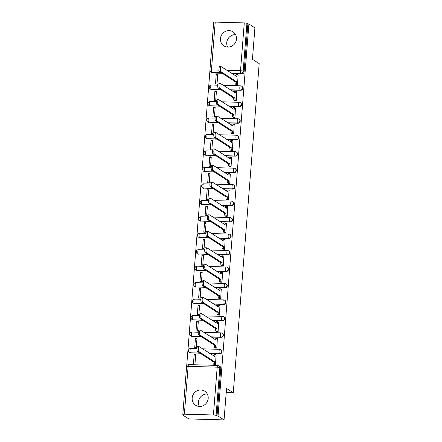 <?xml version="1.0" encoding="UTF-8"?>
<svg xmlns="http://www.w3.org/2000/svg" width="442" height="442" viewBox="0 0 442 442"><rect width="100%" height="100%" fill="white"/><g stroke="black" fill="none" stroke-linecap="round" stroke-linejoin="round"><path stroke-width="0.66" d="M230.647 90.019L240.592 90.295A2.149 2.022 -57.4 0 0 241.918 86.378L241.586 86.162A2.149 2.022 122.6 0 1 240.26 90.085L230.315 89.809M229.354 106.489L239.299 106.765A2.149 2.022 -57.4 0 0 240.619 102.842L240.288 102.632A2.149 2.022 122.6 0 1 238.967 106.55L229.022 106.273M228.055 122.959L238 123.235A2.149 2.022 -57.4 0 0 239.326 119.312L238.989 119.102A2.149 2.022 122.6 0 1 237.669 123.02L227.724 122.743M226.763 139.423L236.708 139.7A2.149 2.022 -57.4 0 0 238.028 135.782L237.697 135.567A2.149 2.022 122.6 0 1 236.371 139.49L226.431 139.213M225.464 155.893L235.409 156.17A2.149 2.022 -57.4 0 0 236.73 152.247L236.398 152.037A2.149 2.022 122.6 0 1 235.078 155.96L225.133 155.683M224.171 172.363L234.111 172.64A2.149 2.022 -57.4 0 0 235.437 168.717L235.105 168.507A2.149 2.022 122.6 0 1 233.779 172.424L223.834 172.148M222.873 188.828L232.818 189.11A2.149 2.022 -57.4 0 0 234.138 185.187L233.807 184.977A2.149 2.022 122.6 0 1 232.486 188.894L222.541 188.618M221.575 205.298L231.52 205.574A2.149 2.022 -57.4 0 0 232.846 201.657L232.509 201.442A2.149 2.022 122.6 0 1 231.188 205.364L221.243 205.088M220.282 221.768L230.227 222.044A2.149 2.022 -57.4 0 0 231.547 218.121L231.216 217.912A2.149 2.022 122.6 0 1 229.895 221.834L219.95 221.553M218.983 238.238L228.928 238.514A2.149 2.022 -57.4 0 0 230.249 234.591L229.917 234.382A2.149 2.022 122.6 0 1 228.597 238.299L218.652 238.023M217.691 254.702L227.636 254.984A2.149 2.022 -57.4 0 0 228.956 251.062L228.625 250.846A2.149 2.022 122.6 0 1 227.298 254.769L217.353 254.493M216.392 271.173L226.337 271.449A2.149 2.022 -57.4 0 0 227.658 267.532L227.326 267.316A2.149 2.022 122.6 0 1 226.006 271.239L216.061 270.963M215.094 287.643L225.039 287.919A2.149 2.022 -57.4 0 0 226.365 283.996L226.028 283.786A2.149 2.022 122.6 0 1 224.707 287.709L214.762 287.427M213.801 304.113L223.746 304.389A2.149 2.022 -57.4 0 0 225.066 300.466L224.735 300.256A2.149 2.022 122.6 0 1 223.414 304.173L213.469 303.897M212.503 320.577L222.448 320.853A2.149 2.022 -57.4 0 0 223.768 316.936L223.437 316.721A2.149 2.022 122.6 0 1 222.116 320.643L212.171 320.367M211.21 337.047L221.155 337.323A2.149 2.022 -57.4 0 0 222.475 333.406L222.144 333.191A2.149 2.022 122.6 0 1 220.818 337.113L210.873 336.837M209.911 353.517L219.856 353.793A2.149 2.022 -57.4 0 0 221.177 349.871L220.845 349.661A2.149 2.022 122.6 0 1 219.525 353.578L209.58 353.302M192.171 397.999A8.376 7.895 -57.4 0 0 195.673 405.275A8.376 7.895 -57.4 0 0 208.188 398.441A8.376 7.895 -57.4 0 0 204.69 391.164A8.376 7.895 -57.4 0 0 192.171 397.999M207.298 394.01A8.376 7.895 -57.4 0 0 198.458 402.01A8.376 7.895 -57.4 0 0 199.348 406.447M220.453 38.642A8.376 7.895 -57.4 0 0 223.956 45.924A8.376 7.895 -57.4 0 0 236.47 39.089A8.376 7.895 -57.4 0 0 232.973 31.813A8.376 7.895 -57.4 0 0 220.453 38.642M235.58 34.658A8.376 7.895 -57.4 0 0 226.74 42.659A8.376 7.895 -57.4 0 0 227.63 47.095M209.933 70.604L186.679 366.12M182.872 414.474L182.822 415.077L183.85 415.104L182.916 414.508A2.149 0.354 -175.5 0 1 182.828 414.397A2.149 0.354 -175.5 0 1 184.364 414.176L213.42 414.988L217.188 367.164L188.126 366.357L184.364 414.176M224.055 419.9L218.044 416.06L248.901 23.979L254.912 27.824L252.437 59.283L259.178 63.587L233.271 392.745L226.531 388.441L224.055 419.9L188.839 418.917L182.822 415.077M215.221 22.1L211.458 69.924A2.149 0.354 -175.5 0 0 209.922 70.14L213.685 22.315A2.149 0.354 4.5 0 1 215.221 22.1L244.277 22.912A2.149 0.354 4.5 0 1 246.934 23.354L247.874 23.951L244.111 71.775A2.149 2.022 122.6 0 1 241.89 73.825L231.945 73.549M222.265 73.284L212.834 73.018L211.895 72.422A2.149 2.022 122.6 0 1 210.906 72.118L211.84 72.715A2.149 2.022 -57.4 0 0 212.834 73.018M247.874 23.951L248.901 23.979M217.956 365.44A2.149 2.022 122.6 0 1 219.845 367.611L216.077 415.43L217.016 416.027L218.044 416.06M216.077 415.43A2.149 0.354 -175.5 0 0 213.42 414.988M213.978 364.412L215.508 364.567L216.066 355.064M194.182 354.451L193.43 363.954L194.972 363.998L195.723 354.495L194.182 354.451L195.651 355.39M195.475 337.986L194.729 347.484L196.27 347.528L197.016 338.025L195.475 337.986L196.944 338.926M215.276 347.942L216.807 348.103L217.359 338.594M196.773 321.516L196.027 331.019L197.563 331.058L198.314 321.561L196.773 321.516L198.243 322.456M216.569 331.478L218.099 331.633L218.657 322.124M198.071 305.046L197.32 314.549L198.861 314.594L199.607 305.091L198.071 305.046L199.541 305.986M217.867 315.008L219.398 315.163L219.95 305.66M199.364 288.576L198.618 298.079L200.16 298.123L200.906 288.62L199.364 288.576L200.834 289.516M219.16 298.538L220.696 298.693L221.249 289.19M200.662 272.112L199.911 281.609L201.453 281.653L202.204 272.156L200.662 272.112L202.132 273.051M220.459 282.073L221.989 282.228L222.541 272.72M201.955 255.642L201.209 265.145L202.751 265.183L203.497 255.686L201.955 255.642L203.425 256.581M221.757 265.603L223.287 265.758L223.84 256.25M203.254 239.172L202.508 248.675L204.044 248.719L204.795 239.216L203.254 239.172L204.723 240.111M223.05 249.133L224.58 249.288L225.138 239.785M204.552 222.707L203.801 232.205L205.342 232.249L206.088 222.746L204.552 222.707L206.022 223.641M224.348 232.663L225.879 232.818L226.431 223.315M205.845 206.237L205.099 215.735L206.641 215.779L207.386 206.281L205.845 206.237L207.315 207.176M225.641 216.199L227.177 216.353L227.729 206.845M207.143 189.767L206.392 199.27L207.933 199.309L208.679 189.811L207.143 189.767L208.613 190.706M226.939 199.729L228.47 199.883L229.022 190.375M208.436 173.297L207.69 182.8L209.232 182.844L209.978 173.341L208.436 173.297L209.906 174.236M228.238 183.259L229.768 183.413L230.321 173.91M209.735 156.833L208.989 166.33L210.525 166.374L211.276 156.871L209.735 156.833L211.204 157.772M229.531 166.789L231.061 166.949L231.619 157.44M211.027 140.363L210.282 149.866L211.823 149.904L212.569 140.407L211.027 140.363L212.497 141.302M230.829 150.324L232.359 150.479L232.912 140.97M212.326 123.893L211.58 133.396L213.121 133.44L213.867 123.937L212.326 123.893L213.795 124.832M232.122 133.854L233.652 134.009L234.21 124.5M213.624 107.423L212.873 116.926L214.414 116.97L215.16 107.467L213.624 107.423L215.094 108.362M233.42 117.384L234.951 117.539L235.503 108.036M214.917 90.958L214.171 100.456L215.713 100.5L216.458 90.997L214.917 90.958L216.387 91.897M234.713 100.914L236.249 101.074L236.802 91.566M216.215 74.488L215.469 83.991L217.005 84.03L217.757 74.532L216.215 74.488L217.685 75.427M236.011 84.45L237.542 84.604L238.1 75.096M220.967 89.748L211.204 89.273A2.149 2.022 122.6 0 1 210.215 88.975L210.547 89.185A2.149 2.022 -57.4 0 0 211.536 89.488M219.674 106.218L209.906 105.743A2.149 2.022 122.6 0 1 208.917 105.439L209.248 105.655A2.149 2.022 -57.4 0 0 210.237 105.953M218.376 122.688L208.613 122.213A2.149 2.022 122.6 0 1 207.618 121.909L207.955 122.119A2.149 2.022 -57.4 0 0 208.944 122.423M217.077 139.153L207.315 138.678A2.149 2.022 122.6 0 1 206.326 138.379L206.657 138.589A2.149 2.022 -57.4 0 0 207.646 138.893M215.784 155.623L206.016 155.148A2.149 2.022 122.6 0 1 205.027 154.849L205.359 155.059A2.149 2.022 -57.4 0 0 206.353 155.363M214.486 172.093L204.723 171.618A2.149 2.022 122.6 0 1 203.734 171.314L204.066 171.529A2.149 2.022 -57.4 0 0 205.055 171.827M213.193 188.563L203.425 188.088A2.149 2.022 122.6 0 1 202.436 187.784L202.767 187.994A2.149 2.022 -57.4 0 0 203.756 188.298M211.895 205.027L202.132 204.552A2.149 2.022 122.6 0 1 201.138 204.254L201.475 204.464A2.149 2.022 -57.4 0 0 202.464 204.768M210.596 221.497L200.834 221.022A2.149 2.022 122.6 0 1 199.845 220.718L200.176 220.934A2.149 2.022 -57.4 0 0 201.165 221.238M209.304 237.967L199.535 237.492A2.149 2.022 122.6 0 1 198.546 237.188L198.878 237.404A2.149 2.022 -57.4 0 0 199.872 237.702M208.005 254.437L198.243 253.962A2.149 2.022 122.6 0 1 197.254 253.658L197.585 253.868A2.149 2.022 -57.4 0 0 198.574 254.172M206.712 270.902L196.944 270.427A2.149 2.022 122.6 0 1 195.955 270.128L196.287 270.338A2.149 2.022 -57.4 0 0 197.276 270.642M205.414 287.372L195.651 286.897A2.149 2.022 122.6 0 1 194.662 286.593L194.994 286.808A2.149 2.022 -57.4 0 0 195.983 287.107M204.116 303.842L194.353 303.367A2.149 2.022 122.6 0 1 193.364 303.063L193.695 303.278A2.149 2.022 -57.4 0 0 194.684 303.577M202.823 320.306L193.06 319.837A2.149 2.022 122.6 0 1 192.066 319.533L192.403 319.743A2.149 2.022 -57.4 0 0 193.392 320.047M201.524 336.776L191.762 336.301A2.149 2.022 122.6 0 1 190.773 336.003L191.104 336.213A2.149 2.022 -57.4 0 0 192.093 336.517M200.232 353.246L190.463 352.771A2.149 2.022 122.6 0 1 189.474 352.467L189.806 352.683A2.149 2.022 -57.4 0 0 190.8 352.981M226.21 392.551L233.271 392.745M217.016 416.027L220.779 368.208A2.149 2.022 -57.4 0 0 219.884 366.341L218.945 365.744A2.149 2.149 0 0 0 217.851 365.407L188.789 364.595A2.149 2.149 0 0 0 186.59 366.573L182.828 414.397M216.248 355.18L215.514 354.711A2.149 0.624 91.6 0 0 215.409 354.677A2.149 0.624 91.6 0 0 214.746 356.44L199.171 346.655A2.47 0.718 91.6 0 0 199.049 346.611A2.47 0.718 91.6 0 0 198.27 348.849A2.47 0.718 91.6 0 0 198.79 351.512L214.337 361.611A2.149 0.624 91.6 0 0 214.779 364.109L213.442 364.07A2.149 0.624 -88.4 0 1 213.005 361.573L197.452 351.473A2.47 0.718 -88.4 0 1 196.933 348.81A2.47 0.718 -88.4 0 1 197.712 346.578L199.049 346.611M214.16 364.534L213.442 364.07M213.486 355.799A2.149 0.624 -88.4 0 1 214.072 354.639L215.409 354.677M215.497 364.567L214.779 364.109M214.348 361.451L213.016 361.412M217.547 338.71L216.812 338.246A2.149 0.624 91.6 0 0 216.707 338.207A2.149 0.624 91.6 0 0 216.039 339.97L200.469 330.185A2.47 0.718 91.6 0 0 200.342 330.146A2.47 0.718 91.6 0 0 199.569 332.378A2.47 0.718 91.6 0 0 200.082 335.042L215.635 345.141A2.149 0.624 91.6 0 0 216.072 347.639L214.74 347.6A2.149 0.624 -88.4 0 1 214.298 345.103L198.751 335.003A2.47 0.718 -88.4 0 1 198.231 332.345A2.47 0.718 -88.4 0 1 199.01 330.108L200.342 330.146M215.458 348.064L214.74 347.6M214.779 339.329A2.149 0.624 -88.4 0 1 215.37 338.174L216.707 338.207M216.795 348.103L216.072 347.639M215.646 344.981L214.309 344.948M218.84 322.246L218.11 321.776A2.149 0.624 91.6 0 0 218 321.743A2.149 0.624 91.6 0 0 217.337 323.5L201.762 313.715A2.47 0.718 91.6 0 0 201.64 313.676A2.47 0.718 91.6 0 0 200.861 315.908A2.47 0.718 91.6 0 0 201.381 318.572L216.928 328.671A2.149 0.624 91.6 0 0 217.37 331.168L216.033 331.135A2.149 0.624 -88.4 0 1 215.597 328.638L200.044 318.533A2.47 0.718 -88.4 0 1 199.53 315.875A2.47 0.718 -88.4 0 1 200.303 313.638L201.64 313.676M216.757 331.594L216.033 331.135M216.077 322.864A2.149 0.624 -88.4 0 1 216.668 321.704L218 321.743M218.088 331.633L217.37 331.168M216.945 328.517L215.608 328.478M220.138 305.776L219.403 305.306A2.149 0.624 91.6 0 0 219.298 305.273A2.149 0.624 91.6 0 0 218.635 307.03L203.06 297.245A2.47 0.718 91.6 0 0 202.939 297.206A2.47 0.718 91.6 0 0 202.16 299.444A2.47 0.718 91.6 0 0 202.679 302.101L218.226 312.207A2.149 0.624 91.6 0 0 218.663 314.704L217.331 314.665A2.149 0.624 -88.4 0 1 216.889 312.168L201.342 302.068A2.47 0.718 -88.4 0 1 200.823 299.405A2.47 0.718 -88.4 0 1 201.602 297.168L202.939 297.206M218.05 315.124L217.331 314.665M217.376 306.394A2.149 0.624 -88.4 0 1 217.961 305.234L219.298 305.273M219.387 315.163L218.663 314.704M218.237 312.046L216.906 312.008M221.431 289.306L220.702 288.836A2.149 0.624 91.6 0 0 220.591 288.803A2.149 0.624 91.6 0 0 219.928 290.565L204.353 280.78A2.47 0.718 91.6 0 0 204.232 280.736A2.47 0.718 91.6 0 0 203.453 282.974A2.47 0.718 91.6 0 0 203.972 285.637L219.525 295.737A2.149 0.624 91.6 0 0 219.961 298.234L218.624 298.195A2.149 0.624 -88.4 0 1 218.188 295.698L202.635 285.598A2.47 0.718 -88.4 0 1 202.121 282.935A2.47 0.718 -88.4 0 1 202.9 280.703L204.232 280.736M219.348 298.659L218.624 298.195M218.668 289.924A2.149 0.624 -88.4 0 1 219.26 288.764L220.591 288.803M220.68 298.693L219.961 298.234M219.536 295.576L218.199 295.543M222.729 272.836L221.995 272.371A2.149 0.624 91.6 0 0 221.89 272.333A2.149 0.624 91.6 0 0 221.227 274.095L205.652 264.31A2.47 0.718 91.6 0 0 205.53 264.272A2.47 0.718 91.6 0 0 204.751 266.504A2.47 0.718 91.6 0 0 205.27 269.167L220.818 279.267A2.149 0.624 91.6 0 0 221.254 281.764L219.923 281.731A2.149 0.624 -88.4 0 1 219.486 279.228L203.933 269.128A2.47 0.718 -88.4 0 1 203.414 266.471A2.47 0.718 -88.4 0 1 204.193 264.233L205.53 264.272M220.641 282.189L219.923 281.731M219.967 273.454A2.149 0.624 -88.4 0 1 220.552 272.3L221.89 272.333M221.978 282.228L221.254 281.764M220.829 279.112L219.497 279.073M224.022 256.371L223.293 255.901A2.149 0.624 91.6 0 0 223.188 255.868A2.149 0.624 91.6 0 0 222.519 257.625L206.944 247.84A2.47 0.718 91.6 0 0 206.823 247.802A2.47 0.718 91.6 0 0 206.049 250.039A2.47 0.718 91.6 0 0 206.563 252.697L222.116 262.797A2.149 0.624 91.6 0 0 222.553 265.299L221.215 265.261A2.149 0.624 -88.4 0 1 220.779 262.763L205.232 252.658A2.47 0.718 -88.4 0 1 204.712 250.001A2.47 0.718 -88.4 0 1 205.491 247.763L206.823 247.802M221.939 265.719L221.215 265.261M221.26 256.99A2.149 0.624 -88.4 0 1 221.851 255.83L223.188 255.868M223.276 265.758L222.553 265.299M222.127 262.642L220.79 262.603M225.321 239.901L224.586 239.431A2.149 0.624 91.6 0 0 224.481 239.398A2.149 0.624 91.6 0 0 223.818 241.155L208.243 231.376A2.47 0.718 91.6 0 0 208.121 231.332A2.47 0.718 91.6 0 0 207.342 233.569A2.47 0.718 91.6 0 0 207.862 236.227L223.409 246.332A2.149 0.624 91.6 0 0 223.851 248.829L222.514 248.791A2.149 0.624 -88.4 0 1 222.077 246.293L206.524 236.194A2.47 0.718 -88.4 0 1 206.011 233.531A2.47 0.718 -88.4 0 1 206.784 231.299L208.121 231.332M223.238 249.249L222.514 248.791M222.558 240.52A2.149 0.624 -88.4 0 1 223.149 239.36L224.481 239.398M224.569 249.288L223.851 248.829M223.425 246.172L222.088 246.133M226.619 223.431L225.884 222.961A2.149 0.624 91.6 0 0 225.779 222.928A2.149 0.624 91.6 0 0 225.116 224.691L209.541 214.906A2.47 0.718 91.6 0 0 209.414 214.867A2.47 0.718 91.6 0 0 208.641 217.099A2.47 0.718 91.6 0 0 209.154 219.762L224.707 229.862A2.149 0.624 91.6 0 0 225.144 232.359L223.812 232.321A2.149 0.624 -88.4 0 1 223.37 229.823L207.823 219.724A2.47 0.718 -88.4 0 1 207.304 217.061A2.47 0.718 -88.4 0 1 208.083 214.829L209.414 214.867M224.53 232.785L223.812 232.321M223.856 224.05A2.149 0.624 -88.4 0 1 224.442 222.89L225.779 222.928M225.868 232.818L225.144 232.359M224.718 229.702L223.387 229.669M227.912 206.961L227.182 206.497A2.149 0.624 91.6 0 0 227.072 206.458A2.149 0.624 91.6 0 0 226.409 208.221L210.834 198.436A2.47 0.718 91.6 0 0 210.712 198.397A2.47 0.718 91.6 0 0 209.933 200.629A2.47 0.718 91.6 0 0 210.453 203.292L226.006 213.392A2.149 0.624 91.6 0 0 226.442 215.889L225.105 215.856A2.149 0.624 -88.4 0 1 224.669 213.359L209.116 203.254A2.47 0.718 -88.4 0 1 208.602 200.596A2.47 0.718 -88.4 0 1 209.375 198.359L210.712 198.397M225.829 216.315L225.105 215.856M225.149 207.58A2.149 0.624 -88.4 0 1 225.74 206.425L227.072 206.458M227.16 216.353L226.442 215.889M226.017 213.237L224.68 213.199M229.21 190.496L228.475 190.027A2.149 0.624 91.6 0 0 228.37 189.994A2.149 0.624 91.6 0 0 227.707 191.751L212.132 181.966A2.47 0.718 91.6 0 0 212.011 181.927A2.47 0.718 91.6 0 0 211.232 184.165A2.47 0.718 91.6 0 0 211.751 186.822L227.298 196.928A2.149 0.624 91.6 0 0 227.735 199.425L226.403 199.386A2.149 0.624 -88.4 0 1 225.961 196.889L210.414 186.789A2.47 0.718 -88.4 0 1 209.895 184.126A2.47 0.718 -88.4 0 1 210.674 181.889L212.011 181.927M227.122 199.845L226.403 199.386M226.448 191.115A2.149 0.624 -88.4 0 1 227.033 189.955L228.37 189.994M228.459 199.883L227.735 199.425M227.31 196.767L225.978 196.729M230.503 174.026L229.774 173.557A2.149 0.624 91.6 0 0 229.669 173.524A2.149 0.624 91.6 0 0 229 175.286L213.425 165.501A2.47 0.718 91.6 0 0 213.304 165.457A2.47 0.718 91.6 0 0 212.525 167.695A2.47 0.718 91.6 0 0 213.044 170.358L228.597 180.458A2.149 0.624 91.6 0 0 229.033 182.955L227.696 182.916A2.149 0.624 -88.4 0 1 227.26 180.419L211.712 170.319A2.47 0.718 -88.4 0 1 211.193 167.656A2.47 0.718 -88.4 0 1 211.972 165.424L213.304 165.457M228.42 183.38L227.696 182.916M227.74 174.645A2.149 0.624 -88.4 0 1 228.332 173.485L229.669 173.524M229.757 183.413L229.033 182.955M228.608 180.297L227.271 180.259M231.801 157.556L231.067 157.092A2.149 0.624 91.6 0 0 230.962 157.054A2.149 0.624 91.6 0 0 230.299 158.816L214.724 149.031A2.47 0.718 91.6 0 0 214.602 148.993A2.47 0.718 91.6 0 0 213.823 151.225A2.47 0.718 91.6 0 0 214.342 153.888L229.89 163.988A2.149 0.624 91.6 0 0 230.332 166.485L228.995 166.446A2.149 0.624 -88.4 0 1 228.558 163.949L213.005 153.849A2.47 0.718 -88.4 0 1 212.486 151.186A2.47 0.718 -88.4 0 1 213.265 148.954L214.602 148.993M229.718 166.91L228.995 166.446M229.039 158.175A2.149 0.624 -88.4 0 1 229.63 157.02L230.962 157.054M231.05 166.949L230.332 166.485M229.906 163.827L228.569 163.794M233.1 141.092L232.365 140.622A2.149 0.624 91.6 0 0 232.26 140.589A2.149 0.624 91.6 0 0 231.597 142.346L216.022 132.561A2.47 0.718 91.6 0 0 215.895 132.523A2.47 0.718 91.6 0 0 215.121 134.755A2.47 0.718 91.6 0 0 215.635 137.418L231.188 147.517A2.149 0.624 91.6 0 0 231.625 150.015L230.293 149.982A2.149 0.624 -88.4 0 1 229.851 147.484L214.304 137.379A2.47 0.718 -88.4 0 1 213.784 134.722A2.47 0.718 -88.4 0 1 214.563 132.484L215.895 132.523M231.011 150.44L230.293 149.982M230.337 141.711A2.149 0.624 -88.4 0 1 230.923 140.55L232.26 140.589M232.348 150.479L231.625 150.015M231.199 147.363L229.868 147.324M234.393 124.622L233.663 124.152A2.149 0.624 91.6 0 0 233.553 124.119A2.149 0.624 91.6 0 0 232.89 125.876L217.315 116.091A2.47 0.718 91.6 0 0 217.193 116.053A2.47 0.718 91.6 0 0 216.414 118.29A2.47 0.718 91.6 0 0 216.934 120.948L232.481 131.053A2.149 0.624 91.6 0 0 232.923 133.55L231.586 133.512A2.149 0.624 -88.4 0 1 231.149 131.014L215.597 120.915A2.47 0.718 -88.4 0 1 215.083 118.252A2.47 0.718 -88.4 0 1 215.856 116.014L217.193 116.053M232.31 133.97L231.586 133.512M231.63 125.241A2.149 0.624 -88.4 0 1 232.221 124.08L233.553 124.119M233.641 134.009L232.923 133.55M232.498 130.893L231.16 130.854M235.691 108.152L234.956 107.682A2.149 0.624 91.6 0 0 234.851 107.649A2.149 0.624 91.6 0 0 234.188 109.412L218.613 99.627A2.47 0.718 91.6 0 0 218.492 99.583A2.47 0.718 91.6 0 0 217.713 101.82A2.47 0.718 91.6 0 0 218.232 104.483L233.779 114.583A2.149 0.624 91.6 0 0 234.216 117.08L232.884 117.042A2.149 0.624 -88.4 0 1 232.442 114.544L216.895 104.445A2.47 0.718 -88.4 0 1 216.376 101.782A2.47 0.718 -88.4 0 1 217.155 99.549L218.492 99.583M233.603 117.506L232.884 117.042M232.928 108.771A2.149 0.624 -88.4 0 1 233.514 107.61L234.851 107.649M234.94 117.539L234.216 117.08M233.79 114.423L232.459 114.384M236.984 91.682L236.255 91.218A2.149 0.624 91.6 0 0 236.15 91.179A2.149 0.624 91.6 0 0 235.481 92.942L219.906 83.157A2.47 0.718 91.6 0 0 219.785 83.118A2.47 0.718 91.6 0 0 219.005 85.35A2.47 0.718 91.6 0 0 219.525 88.013L235.078 98.113A2.149 0.624 91.6 0 0 235.514 100.61L234.177 100.572A2.149 0.624 -88.4 0 1 233.741 98.074L218.193 87.975A2.47 0.718 -88.4 0 1 217.674 85.317A2.47 0.718 -88.4 0 1 218.453 83.079L219.785 83.118M234.901 101.036L234.177 100.572M234.221 92.301A2.149 0.624 -88.4 0 1 234.812 91.146L236.15 91.179M236.232 101.074L235.514 100.61M235.089 97.953L233.752 97.92M238.282 75.217L237.547 74.748A2.149 0.624 91.6 0 0 237.442 74.715A2.149 0.624 91.6 0 0 236.779 76.472L221.204 66.687A2.47 0.718 91.6 0 0 221.083 66.648A2.47 0.718 91.6 0 0 220.304 68.886A2.47 0.718 91.6 0 0 220.823 71.543L236.371 81.643A2.149 0.624 91.6 0 0 236.813 84.14L235.475 84.107A2.149 0.624 -88.4 0 1 235.039 81.61L219.486 71.505A2.47 0.718 -88.4 0 1 218.967 68.847A2.47 0.718 -88.4 0 1 219.746 66.609L221.083 66.648M236.194 84.566L235.475 84.107M235.52 75.836A2.149 0.624 -88.4 0 1 236.111 74.676L237.442 74.715M237.531 84.604L236.813 84.14M236.382 81.488L235.05 81.45M240.592 90.295L240.26 90.085A2.149 0.624 -88.4 0 1 239.824 87.588A2.149 0.624 91.6 0 1 240.487 85.825A2.149 0.624 91.6 0 1 240.592 85.859A2.149 2.022 122.6 0 1 241.586 86.162A2.149 2.149 0 0 0 240.487 85.825L223.337 85.35M239.299 106.765L238.967 106.55A2.149 0.624 -88.4 0 1 238.525 104.052A2.149 0.624 91.6 0 1 239.194 102.295A2.149 0.624 91.6 0 1 239.299 102.329A2.149 2.022 122.6 0 1 240.288 102.632A2.149 2.149 0 0 0 239.194 102.295L222.044 101.815M238 123.235L237.669 123.02A2.149 0.624 -88.4 0 1 237.232 120.522A2.149 0.624 91.6 0 1 237.895 118.765A2.149 0.624 91.6 0 1 238 118.799A2.149 2.022 122.6 0 1 238.989 119.102A2.149 2.149 0 0 0 237.895 118.765L220.746 118.285M236.708 139.7L236.371 139.49A2.149 0.624 -88.4 0 1 235.934 136.992A2.149 0.624 91.6 0 1 236.597 135.23A2.149 0.624 91.6 0 1 236.708 135.269A2.149 2.022 122.6 0 1 237.697 135.567A2.149 2.149 0 0 0 236.597 135.23L219.453 134.755M235.409 156.17L235.078 155.96A2.149 0.624 -88.4 0 1 234.641 153.462A2.149 0.624 91.6 0 1 235.304 151.7A2.149 0.624 91.6 0 1 235.409 151.733A2.149 2.022 122.6 0 1 236.398 152.037A2.149 2.149 0 0 0 235.304 151.7L218.155 151.225M234.111 172.64L233.779 172.424A2.149 0.624 -88.4 0 1 233.343 169.927A2.149 0.624 91.6 0 1 234.006 168.17A2.149 0.624 91.6 0 1 234.111 168.203A2.149 2.022 122.6 0 1 235.105 168.507A2.149 2.149 0 0 0 234.006 168.17L216.856 167.689M232.818 189.11L232.486 188.894A2.149 0.624 -88.4 0 1 232.044 186.397A2.149 0.624 91.6 0 1 232.713 184.64A2.149 0.624 91.6 0 1 232.818 184.673A2.149 2.022 122.6 0 1 233.807 184.977A2.149 2.149 0 0 0 232.713 184.64L215.563 184.159M231.52 205.574L231.188 205.364A2.149 0.624 -88.4 0 1 230.752 202.867A2.149 0.624 91.6 0 1 231.415 201.104A2.149 0.624 91.6 0 1 231.52 201.143A2.149 2.022 122.6 0 1 232.509 201.442A2.149 2.149 0 0 0 231.415 201.104L214.265 200.629M230.227 222.044L229.895 221.834A2.149 0.624 -88.4 0 1 229.453 219.337A2.149 0.624 91.6 0 1 230.116 217.575A2.149 0.624 91.6 0 1 230.227 217.608A2.149 2.022 122.6 0 1 231.216 217.912A2.149 2.149 0 0 0 230.116 217.575L212.972 217.099M228.928 238.514L228.597 238.299A2.149 0.624 -88.4 0 1 228.16 235.801A2.149 0.624 91.6 0 1 228.823 234.045A2.149 0.624 91.6 0 1 228.928 234.078A2.149 2.022 122.6 0 1 229.917 234.382A2.149 2.149 0 0 0 228.823 234.045L211.674 233.564M227.636 254.984L227.298 254.769A2.149 0.624 -88.4 0 1 226.862 252.272A2.149 0.624 91.6 0 1 227.525 250.509A2.149 0.624 91.6 0 1 227.63 250.548A2.149 2.022 122.6 0 1 228.625 250.846A2.149 2.149 0 0 0 227.525 250.509L210.375 250.034M226.337 271.449L226.006 271.239A2.149 0.624 -88.4 0 1 225.564 268.742A2.149 0.624 91.6 0 1 226.232 266.979A2.149 0.624 91.6 0 1 226.337 267.018A2.149 2.022 122.6 0 1 227.326 267.316A2.149 2.149 0 0 0 226.232 266.979L209.083 266.504M225.039 287.919L224.707 287.709A2.149 0.624 -88.4 0 1 224.271 285.212A2.149 0.624 91.6 0 1 224.934 283.449A2.149 0.624 91.6 0 1 225.039 283.482A2.149 2.022 122.6 0 1 226.028 283.786A2.149 2.149 0 0 0 224.934 283.449L207.784 282.968M223.746 304.389L223.414 304.173A2.149 0.624 -88.4 0 1 222.972 301.676A2.149 0.624 91.6 0 1 223.635 299.919A2.149 0.624 91.6 0 1 223.746 299.952A2.149 2.022 122.6 0 1 224.735 300.256A2.149 2.149 0 0 0 223.635 299.919L206.491 299.438M222.448 320.853L222.116 320.643A2.149 0.624 -88.4 0 1 221.68 318.146A2.149 0.624 91.6 0 1 222.343 316.384A2.149 0.624 91.6 0 1 222.448 316.422A2.149 2.022 122.6 0 1 223.437 316.721A2.149 2.149 0 0 0 222.343 316.384L205.193 315.908M221.155 337.323L220.818 337.113A2.149 0.624 -88.4 0 1 220.381 334.616A2.149 0.624 91.6 0 1 221.044 332.854A2.149 0.624 91.6 0 1 221.155 332.887A2.149 2.022 122.6 0 1 222.144 333.191A2.149 2.149 0 0 0 221.044 332.854L203.895 332.378M219.856 353.793L219.525 353.578A2.149 0.624 -88.4 0 1 219.088 351.081A2.149 0.624 91.6 0 1 219.751 349.324A2.149 0.624 91.6 0 1 219.856 349.357A2.149 2.022 122.6 0 1 220.845 349.661A2.149 2.149 0 0 0 219.751 349.324L202.602 348.843M241.89 73.825L240.951 73.228L231.011 72.952M221.326 72.681L211.895 72.422A2.149 0.624 91.6 0 1 211.458 69.924L219 70.134M226.939 70.355L240.514 70.731L244.277 22.912M220.635 89.538L211.204 89.273A2.149 0.624 91.6 0 1 210.762 86.776A2.149 0.624 91.6 0 1 211.431 85.019A2.149 2.149 0 0 0 210.215 88.975M219.337 106.008L209.906 105.743A2.149 0.624 91.6 0 1 209.469 103.246A2.149 0.624 91.6 0 1 210.132 101.483A2.149 2.149 0 0 0 208.917 105.439M218.044 122.473L208.613 122.213A2.149 0.624 91.6 0 1 208.171 119.716A2.149 0.624 91.6 0 1 208.834 117.953A2.149 2.149 0 0 0 207.618 121.909M216.746 138.943L207.315 138.678A2.149 0.624 91.6 0 1 206.878 136.18A2.149 0.624 91.6 0 1 207.541 134.423A2.149 2.149 0 0 0 206.326 138.379M215.453 155.413L206.016 155.148A2.149 0.624 91.6 0 1 205.58 152.65A2.149 0.624 91.6 0 1 206.243 150.893A2.149 2.149 0 0 0 205.027 154.849M214.155 171.877L204.723 171.618A2.149 0.624 91.6 0 1 204.287 169.12A2.149 0.624 91.6 0 1 204.95 167.358A2.149 2.149 0 0 0 203.734 171.314M212.856 188.347L203.425 188.088A2.149 0.624 91.6 0 1 202.988 185.59A2.149 0.624 91.6 0 1 203.651 183.828A2.149 2.149 0 0 0 202.436 187.784M211.563 204.817L202.132 204.552A2.149 0.624 91.6 0 1 201.69 202.055A2.149 0.624 91.6 0 1 202.359 200.298A2.149 2.149 0 0 0 201.138 204.254M210.265 221.287L200.834 221.022A2.149 0.624 91.6 0 1 200.397 218.525A2.149 0.624 91.6 0 1 201.06 216.762A2.149 2.149 0 0 0 199.845 220.718M208.972 237.752L199.535 237.492A2.149 0.624 91.6 0 1 199.099 234.995A2.149 0.624 91.6 0 1 199.762 233.232A2.149 2.149 0 0 0 198.546 237.188M207.674 254.222L198.243 253.962A2.149 0.624 91.6 0 1 197.806 251.465A2.149 0.624 91.6 0 1 198.469 249.702A2.149 2.149 0 0 0 197.254 253.658M206.381 270.692L196.944 270.427A2.149 0.624 91.6 0 1 196.508 267.929A2.149 0.624 91.6 0 1 197.171 266.172A2.149 2.149 0 0 0 195.955 270.128M205.082 287.162L195.651 286.897A2.149 0.624 91.6 0 1 195.209 284.399A2.149 0.624 91.6 0 1 195.878 282.637A2.149 2.149 0 0 0 194.662 286.593M203.784 303.626L194.353 303.367A2.149 0.624 91.6 0 1 193.916 300.869A2.149 0.624 91.6 0 1 194.579 299.107A2.149 2.149 0 0 0 193.364 303.063M202.491 320.096L193.06 319.837A2.149 0.624 91.6 0 1 192.618 317.334A2.149 0.624 91.6 0 1 193.281 315.577A2.149 2.149 0 0 0 192.066 319.533M201.193 336.566L191.762 336.301A2.149 0.624 91.6 0 1 191.325 333.804A2.149 0.624 91.6 0 1 191.988 332.047A2.149 2.149 0 0 0 190.773 336.003M199.9 353.036L190.463 352.771A2.149 0.624 91.6 0 1 190.027 350.274A2.149 0.624 91.6 0 1 190.69 348.511A2.149 2.149 0 0 0 189.474 352.467M190.795 348.55A2.149 0.624 91.6 0 0 190.69 348.511L196.944 348.688M192.093 332.08A2.149 0.624 91.6 0 0 191.988 332.047L198.237 332.218M193.392 315.61A2.149 0.624 91.6 0 0 193.281 315.577L199.535 315.748M194.684 299.14A2.149 0.624 91.6 0 0 194.579 299.107L200.834 299.284M195.983 282.676A2.149 0.624 91.6 0 0 195.878 282.637L202.127 282.814M197.276 266.206A2.149 0.624 91.6 0 0 197.171 266.172L203.425 266.344M198.574 249.736A2.149 0.624 91.6 0 0 198.469 249.702L204.718 249.874M199.872 233.271A2.149 0.624 91.6 0 0 199.762 233.232L206.016 233.409M201.165 216.801A2.149 0.624 91.6 0 0 201.06 216.762L207.309 216.939M202.464 200.331A2.149 0.624 91.6 0 0 202.359 200.298L208.607 200.469M203.756 183.861A2.149 0.624 91.6 0 0 203.651 183.828L209.906 184.005M205.055 167.396A2.149 0.624 91.6 0 0 204.95 167.358L211.199 167.535M206.353 150.926A2.149 0.624 91.6 0 0 206.243 150.893L212.497 151.065M207.646 134.456A2.149 0.624 91.6 0 0 207.541 134.423L213.79 134.595M208.944 117.986A2.149 0.624 91.6 0 0 208.834 117.953L215.088 118.13M210.237 101.522A2.149 0.624 91.6 0 0 210.132 101.483L216.387 101.66M211.536 85.052A2.149 0.624 91.6 0 0 211.431 85.019L217.679 85.19M220.779 368.208L219.845 367.611A2.149 0.354 4.5 0 0 217.188 367.164A2.149 0.624 -88.4 0 1 217.851 365.407M244.111 71.775L243.172 71.173A2.149 2.022 122.6 0 1 240.951 73.228A2.149 0.624 91.6 0 1 240.514 70.731A2.149 0.354 4.5 0 1 243.172 71.173L246.934 23.354M186.59 366.573A2.149 0.354 -175.5 0 1 188.126 366.357A2.149 0.624 -88.4 0 1 188.789 364.595M214.337 361.611L213.005 361.573M198.79 351.512L197.452 351.473M215.635 345.141L214.298 345.103M200.082 335.042L198.751 335.003M216.928 328.671L215.597 328.638M201.381 318.572L200.044 318.533M218.635 307.03L218.359 307.024M218.226 312.207L216.889 312.168M202.679 302.101L201.342 302.068M219.525 295.737L218.188 295.698M203.972 285.637L202.635 285.598M220.818 279.267L219.486 279.228M205.27 269.167L203.933 269.128M222.116 262.797L220.779 262.763M206.563 252.697L205.232 252.658M223.409 246.332L222.077 246.293M207.862 236.227L206.524 236.194M225.116 224.691L224.84 224.68M224.707 229.862L223.37 229.823M209.154 219.762L207.823 219.724M226.006 213.392L224.669 213.359M210.453 203.292L209.116 203.254M227.298 196.928L225.961 196.889M211.751 186.822L210.414 186.789M228.597 180.458L227.26 180.419M213.044 170.358L211.712 170.319M229.89 163.988L228.558 163.949M214.342 153.888L213.005 153.849M231.597 142.346L231.321 142.341M231.188 147.517L229.851 147.484M215.635 137.418L214.304 137.379M232.481 131.053L231.149 131.014M216.934 120.948L215.597 120.915M234.188 109.412L233.912 109.401M233.779 114.583L232.442 114.544M218.232 104.483L216.895 104.445M235.078 98.113L233.741 98.074M219.525 88.013L218.193 87.975M236.371 81.643L235.039 81.61M220.823 71.543L219.486 71.505M209.922 70.14A2.149 2.149 0 0 0 210.906 72.118"/></g></svg>
